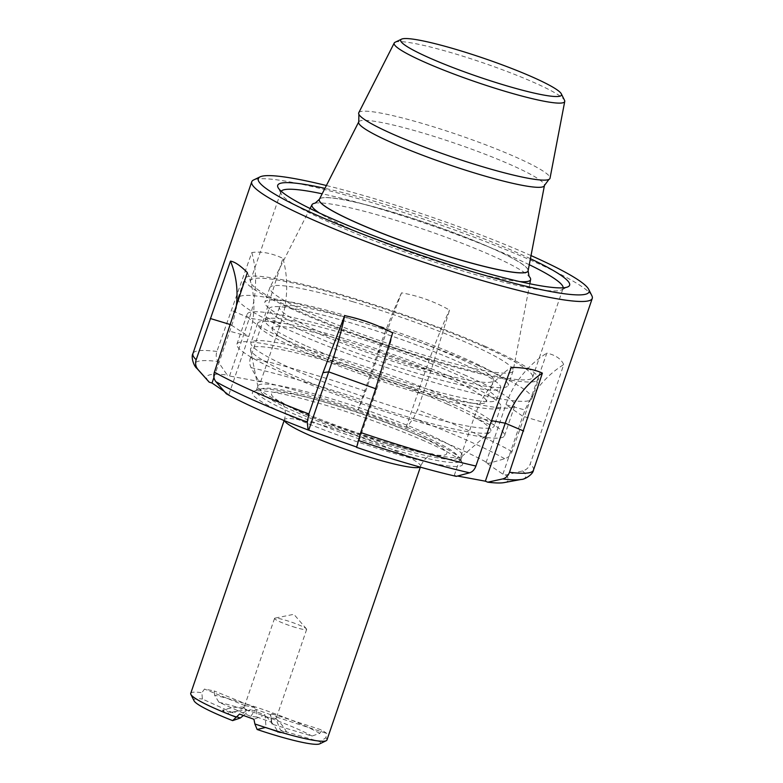 <?xml version="1.0" encoding="UTF-8"?>
<svg xmlns="http://www.w3.org/2000/svg" width="783" height="783" viewBox="0 0 783 783"><rect width="100%" height="100%" fill="white"/><g stroke="black" fill="none" stroke-linecap="round" stroke-linejoin="round"><path stroke-width="0.59" stroke-dasharray="3.92 2.94" d="M466.502 375.83A141.41 16.012 18.9 0 0 326.433 326.129A141.41 16.012 18.9 0 0 247.183 314.169A141.41 16.012 18.9 0 0 295.426 344.109A141.41 16.012 18.9 0 0 435.495 393.81A141.41 16.012 18.9 0 0 514.744 405.77A141.41 16.012 18.9 0 0 466.502 375.83M456.244 405.8A141.41 16.012 18.9 0 0 316.175 356.099A141.41 16.012 18.9 0 0 236.916 344.138A141.41 16.012 18.9 0 0 285.159 374.078A141.41 16.012 18.9 0 0 425.238 423.779A141.41 16.012 18.9 0 0 504.487 435.74A141.41 16.012 18.9 0 0 456.244 405.8M485.499 346.458A155.288 17.578 18.9 0 0 331.669 291.873A155.288 17.578 18.9 0 0 244.639 278.738A155.288 17.578 18.9 0 0 297.618 311.614A155.288 17.578 18.9 0 0 451.439 366.199A155.288 17.578 18.9 0 0 538.479 379.334A155.288 17.578 18.9 0 0 485.499 346.458M478.873 365.788A155.288 17.578 18.9 0 0 325.053 311.203A155.288 17.578 18.9 0 0 238.022 298.069A155.288 17.578 18.9 0 0 290.992 330.955A155.288 17.578 18.9 0 0 444.822 385.539A155.288 17.578 18.9 0 0 531.853 398.674A155.288 17.578 18.9 0 0 478.873 365.788M529.269 264.703A149.122 16.883 18.9 0 0 512.209 256.824A149.122 16.883 18.9 0 0 322.175 193.802M281.205 191.258A149.122 16.883 18.9 0 0 280.921 191.796A149.122 16.883 18.9 0 0 281.224 193.93A149.122 16.883 18.9 0 0 331.796 223.37A149.122 16.883 18.9 0 0 472.061 273.659A149.122 16.883 18.9 0 0 561.548 289.906A149.122 16.883 18.9 0 0 563.085 288.398A149.122 16.883 18.9 0 0 563.192 287.801M481.76 345.763A149.122 16.883 18.9 0 0 334.047 293.341A149.122 16.883 18.9 0 0 250.472 280.735A149.122 16.883 18.9 0 0 301.347 312.309A149.122 16.883 18.9 0 0 449.06 364.721A149.122 16.883 18.9 0 0 532.636 377.337A149.122 16.883 18.9 0 0 481.76 345.763M530.414 258.703A154.261 17.461 18.9 0 0 516.976 252.566A154.261 17.461 18.9 0 0 324.935 188.351M531.021 255.581A174.834 19.79 18.9 0 0 529.425 254.876A174.834 19.79 18.9 0 0 326.384 185.522M591.919 295.817A179.973 20.378 18.9 0 0 530.874 260.289A179.973 20.378 18.9 0 0 361.599 199.587A179.973 20.378 18.9 0 0 253.594 179.982M424.65 441.064A111.069 12.577 18.9 0 0 320.188 403.607A111.069 12.577 18.9 0 0 253.535 391.51A111.069 12.577 18.9 0 0 290.278 416.145A111.069 12.577 18.9 0 0 405.702 456.685A111.069 12.577 18.9 0 0 462.322 462.998A111.069 12.577 18.9 0 0 424.65 441.064M423.779 437.824A107.985 12.225 18.9 0 0 322.214 401.405A107.985 12.225 18.9 0 0 257.411 389.64A107.985 12.225 18.9 0 0 256.295 390.727A107.985 12.225 18.9 0 0 293.136 413.59A107.985 12.225 18.9 0 0 400.093 451.556A107.985 12.225 18.9 0 0 460.619 460.688A107.985 12.225 18.9 0 0 460.404 459.141A107.985 12.225 18.9 0 0 423.779 437.824M425.433 432.989A107.985 12.225 18.9 0 0 318.475 395.033A107.985 12.225 18.9 0 0 257.95 385.892A107.985 12.225 18.9 0 0 257.91 386.733A107.985 12.225 18.9 0 0 294.79 408.765A107.985 12.225 18.9 0 0 398.655 445.84A107.985 12.225 18.9 0 0 461.794 456.538A107.985 12.225 18.9 0 0 462.273 455.853A107.985 12.225 18.9 0 0 425.433 432.989M447.524 404.185A126.983 14.378 18.9 0 0 318.152 358.545A126.983 14.378 18.9 0 0 250.521 349.786A126.983 14.378 18.9 0 0 293.889 375.693A126.983 14.378 18.9 0 0 416.027 419.296A126.983 14.378 18.9 0 0 490.275 431.873A126.983 14.378 18.9 0 0 447.524 404.185M310.9 334.644A122.383 13.849 18.9 0 0 432.128 377.66A122.383 13.849 18.9 0 0 500.719 388.016A122.383 13.849 18.9 0 0 389.425 335.261A122.383 13.849 18.9 0 0 269.156 308.727A122.383 13.849 18.9 0 0 310.9 334.644M306.936 346.243A122.383 13.849 18.9 0 0 428.154 389.259A122.383 13.849 18.9 0 0 496.745 399.614A122.383 13.849 18.9 0 0 385.451 346.859A122.383 13.849 18.9 0 0 265.183 320.325A122.383 13.849 18.9 0 0 306.936 346.243M544.351 422.712L530.228 463.976C528.858 467.588 526.333 469.908 522.653 470.926L505.661 475.017L502.901 474.175L486.018 462.714L488.602 463.428L504.712 458.74C508.196 457.605 510.624 455.217 511.994 451.595L546.837 353.123C555.519 355.051 561.147 358.878 563.721 364.584L544.351 422.712L522.76 416.174A91.014 83.546 -55.8 0 1 563.721 364.584M224.173 391.285L228.91 394.505L226.326 393.78M208.464 381.36A159.409 18.048 -161.1 0 1 227.207 375.018L218.026 361.531C216.118 358.516 215.736 355.159 216.881 351.459L251.803 252.576C261.248 251.186 271.623 253.105 282.908 258.341L264.615 316.43L250.482 357.684C249.327 361.374 249.523 364.702 251.089 367.658L258.625 380.851L260.661 381.791L229.556 376.016L227.207 375.018M258.625 380.851A159.409 18.048 -161.1 0 1 358.34 409.842L365.681 391.187L379.804 349.923L401.552 292.842C418.807 295.905 434.8 301.651 449.54 310.078L431.639 368.539L417.515 409.803L413.404 418.347L406.827 427.254L358.34 409.842M406.827 427.254A159.409 18.048 -161.1 0 1 488.602 463.428M505.661 475.017A159.409 18.048 -161.1 0 1 504.154 482.592M456.303 476.367L454.267 475.428L457.546 476.035M454.267 475.428L474.126 417.427A91.014 71.752 100.5 0 1 511.279 367.364M502.901 474.175L522.76 416.174L505.877 404.713L526.117 410.331M486.018 462.714L505.877 404.713A91.014 83.546 124.2 0 1 546.837 353.123M406.093 427.361L425.952 369.351A91.014 11.794 -70.2 0 1 449.54 310.078M401.552 292.842A91.014 11.794 109.8 0 0 377.964 352.125L358.105 410.126M260.661 381.791L280.52 323.79A91.014 71.752 -79.5 0 0 282.908 258.341M229.556 376.016L249.415 318.015L231.014 310.195M235.928 308.688A91.014 83.546 -55.8 0 1 231.885 325.033L213.955 377.426M228.91 394.505L248.769 336.494L228.528 330.876M356.823 447.093L376.682 389.082L374.842 391.285M251.803 252.576A91.014 71.752 100.5 0 1 249.415 318.015L280.52 323.79L264.615 316.43M247.35 272.582A91.014 83.546 -55.8 0 1 248.769 336.494L230.642 324.661M392.645 332.863A91.014 11.794 -70.2 0 1 376.682 389.082L375.703 388.74M519.667 281.567A115.541 13.076 -161.1 0 1 456.107 267.179A115.541 13.076 -161.1 0 1 319.425 213.005M315.099 203.149A115.541 13.076 -161.1 0 1 315.167 203.14A115.541 13.076 -161.1 0 1 386.391 217.459A115.541 13.076 -161.1 0 1 529.073 276.379A115.541 13.076 -161.1 0 1 529.122 276.428M528.104 270.771A110.334 12.489 18.9 0 0 390.374 211.527A110.334 12.489 18.9 0 0 319.356 199.332A110.334 12.489 -161.1 0 1 390.374 211.527A110.334 12.489 -161.1 0 1 528.104 270.801M352.673 301.661A128.549 14.554 -161.1 0 1 513.139 370.741A128.549 14.554 -161.1 0 1 513.08 370.966A128.549 14.554 -161.1 0 1 430.239 356.979A128.549 14.554 -161.1 0 1 269.832 287.684A128.549 14.554 -161.1 0 1 269.929 287.469A128.549 14.554 -161.1 0 1 352.673 301.661M347.711 316.166A128.549 14.554 -161.1 0 1 508.118 385.461A128.549 14.554 -161.1 0 1 425.277 371.485A128.549 14.554 -161.1 0 1 264.869 302.179A128.549 14.554 -161.1 0 1 347.711 316.166M352.36 319.484A113.124 12.802 -161.1 0 1 493.515 380.469A113.124 12.802 -161.1 0 1 420.618 368.157A113.124 12.802 -161.1 0 1 279.462 307.181A113.124 12.802 -161.1 0 1 352.36 319.484M345.088 340.752A113.124 12.802 -161.1 0 1 486.233 401.738A113.124 12.802 -161.1 0 1 413.336 389.425A113.124 12.802 -161.1 0 1 272.181 328.449A113.124 12.802 -161.1 0 1 345.088 340.752M340.429 337.434A128.549 14.554 -161.1 0 1 495.639 399.898A128.549 14.554 -161.1 0 1 500.836 406.729A128.549 14.554 -161.1 0 1 374.499 378.855A128.549 14.554 -161.1 0 1 257.587 323.448A128.549 14.554 -161.1 0 1 340.429 337.434M488.367 418.758L489.032 419.179L488.367 418.758A128.549 14.554 -161.1 0 0 333.812 356.764A128.549 14.554 -161.1 0 0 250.971 342.788A128.549 14.554 -161.1 0 0 367.873 398.195A128.549 14.554 -161.1 0 0 494.21 426.069A128.549 14.554 -161.1 0 0 489.023 419.238M295.729 627.535A16.972 1.918 -161.1 0 1 274.549 618.384A16.972 1.918 -161.1 0 1 274.96 618.139A16.972 1.918 -161.1 0 1 285.492 620.234A16.972 1.918 -161.1 0 1 306.486 628.935A16.972 1.918 -161.1 0 1 306.662 629.385A16.972 1.918 -161.1 0 1 295.729 627.535M274.549 618.384L244.061 707.44L245.471 705.649L254.769 707.558L255.317 709.731L255.816 709.339A64.275 10.208 -70 0 1 256.755 716.964L271.143 722.18L272.102 724.177L270.996 717.042A64.275 10.208 -70 0 1 271.143 722.18M244.09 707.372C243.748 708.253 245.03 709.163 247.947 710.122L249.043 711.042L250.609 709.623L239.549 714.057M270.174 729.002L266.054 727.338L264.997 714.85L250.609 709.623M265.545 717.032L275.753 718.51L280.461 730.138L319.973 741.716L325.855 737.743L326.726 733.426L322.048 730.099L319.738 733.377L312.006 736.04L272.102 724.177L270.292 715.173L271.848 713.753L276.663 716.974L275.655 719M306.662 629.385L276.663 716.974M270.292 715.173L270.204 714.556L255.816 709.339M276.516 717.081L326.726 733.426M325.855 737.743A71.987 8.153 -161.1 0 1 326.942 740.004M256.755 716.964L250.746 716.425L218.917 702.243L214.581 695.206A71.987 8.153 -161.1 0 1 237.112 701.196A71.987 8.153 -161.1 0 1 319.738 733.377M280.461 730.138L287.684 733.984L280.245 732.536M319.973 741.716A66.849 7.566 -161.1 0 1 319.728 743.85M265.447 727.485L266.054 727.338M264.997 714.85L253.937 719.283M271.848 713.753L322.048 730.099M218.917 702.243A66.849 7.566 -161.1 0 1 312.006 736.04M214.581 695.206L214.199 690.949L204.49 689.06L201.877 692.74L202.386 699.033L233.383 713.049L222.411 710.289L227.09 713.626L236.486 716.748M190.729 693.366A71.987 8.153 -161.1 0 1 201.877 692.74M194.067 700.824A66.849 7.566 -161.1 0 1 202.386 699.033M390.609 446.232A104.384 11.814 -161.1 0 1 265.437 396.139A104.384 11.814 -161.1 0 1 327.627 401.317A104.384 11.814 -161.1 0 1 452.799 451.409A104.384 11.814 -161.1 0 1 390.609 446.232M244.296 707.098A64.275 59.704 125.5 0 0 222.411 710.289M248.965 710.435A64.275 59.704 125.5 0 0 227.09 713.626M244.179 707.568L233.383 713.049M243.425 715.515L249.043 711.042M270.204 714.556A64.275 10.208 -70 0 1 270.996 717.042M250.746 716.425L255.317 709.731M254.769 707.558L214.199 690.949M245.059 705.669L204.49 689.06M266.044 716.631A64.275 49.486 101 0 1 277.554 731.283M275.753 718.51A64.275 49.486 101 0 1 287.684 733.984M395.092 42.262A90.133 10.208 -161.1 0 1 452.241 52.98A90.133 10.208 -161.1 0 1 564.523 100.283M358.771 112.732A101.095 11.442 -161.1 0 1 423.848 123.9A101.095 11.442 -161.1 0 1 550.028 178.211M511.994 451.595A179.973 20.378 18.9 0 0 472.071 432.05A179.973 20.378 18.9 0 0 417.515 409.803M533.468 470.162A179.973 20.378 18.9 0 0 530.228 463.976M365.681 391.187A179.973 20.378 18.9 0 0 250.482 357.684M216.881 351.459A179.973 20.378 18.9 0 0 192.931 353.564M196.915 368.411A174.834 19.79 -161.1 0 1 218.026 361.531M251.089 367.658A174.834 19.79 -161.1 0 1 362.412 400.035M413.404 418.347A174.834 19.79 -161.1 0 1 504.712 458.74M522.653 470.926A174.834 19.79 -161.1 0 1 521.214 479.45M490.041 424.778L474.126 417.427L491.47 420.637M431.639 368.539L425.952 369.351L377.964 352.125L379.804 349.923M284.454 420.647A71.987 8.153 -161.1 0 1 284.395 419.786A71.987 8.153 -161.1 0 1 330.778 427.616A71.987 8.153 -161.1 0 1 420.608 466.423A71.987 8.153 -161.1 0 1 420.031 467.069M387.047 443.687A92.56 10.482 -161.1 0 1 276.056 399.271A92.56 10.482 -161.1 0 1 331.199 403.862A92.56 10.482 -161.1 0 1 442.189 448.277A92.56 10.482 -161.1 0 1 387.047 443.687M358.741 121.884A98.159 11.109 -161.1 0 1 421.92 132.728A98.159 11.109 -161.1 0 1 544.449 185.463M319.386 199.273A110.325 12.489 -161.1 0 1 390.404 211.459A110.325 12.489 -161.1 0 1 528.114 270.742M236.916 344.138L247.183 314.169M238.022 298.069L244.639 278.738M250.472 280.735L280.921 191.796M281.224 193.93L278.024 187.499M257.411 389.64L253.535 391.51M256.295 390.727L257.95 385.892M257.91 386.733L250.521 349.786M496.745 399.614L500.719 388.016M265.183 320.325L269.156 308.727M461.794 456.538L490.275 431.873M460.619 460.688L462.273 455.853M460.404 459.141L462.322 462.998M561.548 289.906L568.008 286.793M532.636 377.337L563.085 288.398M531.853 398.674L538.479 379.334M504.487 435.74L514.744 405.77M529.807 283.759L513.139 370.741M513.08 370.966L508.118 385.461M310.068 208.523L269.929 287.469M269.832 287.684L264.869 302.179M493.515 380.469L486.233 401.738M257.587 323.448L250.971 342.788M500.836 406.729L494.21 426.069M279.462 307.181L272.181 328.449M306.486 628.935L293.889 614.303L274.96 618.139M284.141 420.52L284.395 419.786C287.175 409.538 282.859 403.891 282.33 403.255L280.735 401.366C283.006 403.705 304.284 414.452 323.066 421.528L386.244 443.295C403.636 448.385 417.27 451.722 427.156 453.308L434.79 454.111L432.353 454.629C431.541 454.815 424.68 456.636 420.608 466.423L420.354 467.157"/><path stroke-width="1.17" d="M322.175 193.802A149.122 16.883 18.9 0 0 281.205 191.258M324.935 188.351A154.261 17.461 18.9 0 0 278.024 187.499A154.261 17.461 18.9 0 0 330.348 217.958A154.261 17.461 18.9 0 0 475.438 269.988A154.261 17.461 18.9 0 0 568.008 286.793A154.261 17.461 18.9 0 0 530.414 258.703M326.384 185.522A174.834 19.79 18.9 0 0 260.064 176.87A174.834 19.79 18.9 0 0 317.898 215.648A174.834 19.79 18.9 0 0 499.593 279.462A174.834 19.79 18.9 0 0 588.718 289.397A174.834 19.79 18.9 0 0 531.021 255.581M260.064 176.87L253.594 179.982A179.973 20.378 18.9 0 0 251.734 181.803A179.973 20.378 18.9 0 0 313.131 219.906A179.973 20.378 18.9 0 0 491.411 283.172A179.973 20.378 18.9 0 0 592.271 298.392A179.973 20.378 18.9 0 0 591.919 295.817L588.718 289.397M213.955 377.426L212.027 383.034L209.267 382.202L198.011 369.547C195.652 366.698 195.036 363.439 196.171 359.749L230.466 261.121C234.783 261.786 240.401 265.603 247.35 272.582L214.405 372.131C213.27 375.82 213.779 379.021 215.951 381.732L226.326 393.78A159.409 18.048 -161.1 0 0 261.033 410.723A159.409 18.048 -161.1 0 0 308.111 429.965L356.666 447.034M502.627 478.942A174.834 19.79 -161.1 0 0 521.214 479.45L504.154 482.592A159.409 18.048 -161.1 0 1 487.731 482.191L502.627 478.942C505.857 478.11 508.157 475.888 509.508 472.266L542.384 373.129C534.672 369.478 524.297 367.55 511.279 367.364L490.041 424.778L475.907 466.042C474.576 469.653 472.462 471.904 469.575 472.805L456.303 476.367A159.409 18.048 -161.1 0 1 356.588 447.367L360.718 432.539L374.842 391.285L392.645 332.863C377.112 324.749 361.12 319.004 344.657 315.627L323.007 372.669L308.884 413.933L307.249 422.125L308.111 429.965M212.027 383.034L224.173 391.285M209.267 382.202A159.409 18.048 -161.1 0 1 208.464 381.36L196.915 368.411C194.037 366.444 190.7 357.214 192.931 353.564A179.973 20.378 18.9 0 0 196.171 359.749M457.546 476.035L485.372 481.193L487.731 482.191M563.192 287.801A149.122 16.883 18.9 0 0 529.269 264.703M485.372 481.193L505.231 423.192L523.631 431.012M542.384 373.129A91.014 71.752 -79.5 0 0 505.231 423.192L491.47 420.637M308.835 429.857L328.694 371.856A91.014 11.794 109.8 0 0 344.657 315.627M230.466 261.121A91.014 83.546 -55.8 0 1 235.928 308.688M319.425 213.005A115.541 13.076 -161.1 0 1 312.016 204.696A115.541 13.076 -161.1 0 1 315.099 203.149M561.333 93.852A84.995 9.621 18.9 0 0 455.442 49.251A84.995 9.621 18.9 0 0 401.552 39.15A84.995 9.621 18.9 0 0 506.728 85.827A84.995 9.621 18.9 0 0 561.333 93.852L564.523 100.283A90.133 10.208 -161.1 0 1 564.749 101.408L550.028 178.211A101.095 11.442 -161.1 0 1 548.932 179.415A101.095 11.442 -161.1 0 1 484.843 167.396A101.095 11.442 -161.1 0 1 358.908 114.357L358.741 121.884A98.159 11.109 -161.1 0 0 481.154 174.961A98.159 11.109 -161.1 0 0 544.449 185.463L528.114 270.742A110.325 12.489 -161.1 0 1 456.969 258.938A110.325 12.489 -161.1 0 1 319.386 199.273L319.356 199.332A110.334 12.489 18.9 0 0 456.949 259.007A110.334 12.489 18.9 0 0 528.104 270.801A110.334 12.489 -161.1 0 1 456.949 259.007A110.334 12.489 -161.1 0 1 319.356 199.332A110.334 12.489 -161.1 0 1 319.366 199.303L315.167 203.14M529.122 276.428A115.541 13.076 -161.1 0 1 530.61 279.541A115.541 13.076 -161.1 0 1 519.667 281.567M420.354 467.157L326.942 740.004A71.987 8.153 -161.1 0 1 326.198 740.738A71.987 8.153 -161.1 0 1 280.549 732.174A71.987 8.153 -161.1 0 1 254.876 723.952L257.137 729.502L265.447 727.485M280.245 732.536L270.174 729.002M326.198 740.738L319.728 743.85A66.849 7.566 -161.1 0 1 277.348 735.903A66.849 7.566 -161.1 0 1 257.137 729.502M236.486 716.748L240.322 718.001L232.649 720.614L239.549 714.057L253.937 719.283L254.876 723.952M236.065 717.12A71.987 8.153 -161.1 0 1 190.866 694.404A71.987 8.153 -161.1 0 1 190.729 693.366L284.141 420.52M232.649 720.614A66.849 7.566 -161.1 0 1 194.067 700.824L190.866 694.404M240.322 718.001L243.425 715.515M277.554 731.283A64.275 49.486 101 0 1 277.975 732.095M564.749 101.408A90.133 10.208 -161.1 0 1 506.621 91.768A90.133 10.208 -161.1 0 1 394.221 43.026A90.133 10.208 -161.1 0 1 395.092 42.262L401.552 39.15M358.908 114.357A101.095 11.442 -161.1 0 1 358.771 112.732L394.221 43.026M529.073 276.379L528.104 270.801A110.334 12.489 18.9 0 0 528.104 270.771M307.249 422.125A174.834 19.79 -161.1 0 1 254.573 400.622A174.834 19.79 -161.1 0 1 215.951 381.732M214.405 372.131A179.973 20.378 18.9 0 0 254.328 391.676A179.973 20.378 18.9 0 0 308.884 413.933M360.718 432.539A179.973 20.378 18.9 0 0 475.907 466.042M509.508 472.266A179.973 20.378 18.9 0 0 533.468 470.162L592.271 298.392M469.575 472.805A174.834 19.79 -161.1 0 1 358.252 440.438M198.011 369.547A174.834 19.79 -161.1 0 1 196.915 368.411M210.294 318.495L230.642 324.661M323.007 372.669L328.694 371.856L375.703 388.74M420.031 467.069A71.987 8.153 -161.1 0 1 374.215 458.593A71.987 8.153 -161.1 0 1 284.454 420.647M192.931 353.564L251.734 181.803M521.214 479.45C524.698 479.646 532.988 474.41 533.468 470.162M530.61 279.541L529.807 283.759M312.016 204.696L310.068 208.523M548.932 179.415L544.449 185.463M358.741 121.884L319.386 199.273"/></g></svg>
